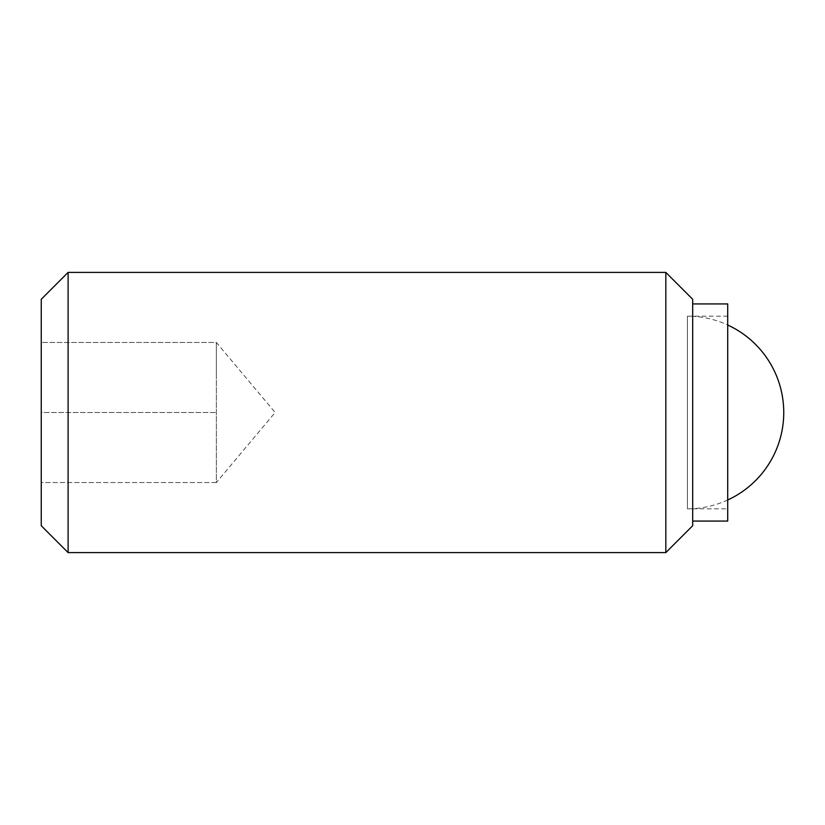 <?xml version="1.0" encoding="UTF-8"?>
<svg xmlns="http://www.w3.org/2000/svg" width="825" height="825" viewBox="0 0 825 825"><rect width="100%" height="100%" fill="white"/><g stroke="black" fill="none" stroke-linecap="round" stroke-linejoin="round"><path stroke-width="0.62" stroke-dasharray="4.12 3.09" d="M68.114 272.405L68.114 552.595M41.25 299.269L41.25 482.543L216.367 482.543L216.367 342.457L275.148 412.5L216.367 482.543L216.367 342.457L216.367 377.479L216.367 342.457L41.25 342.457L41.25 412.5L216.367 412.5L41.25 412.5L41.25 342.457L216.367 342.457M665.827 272.405L665.827 552.595M692.691 299.269L692.691 525.731M727.712 303.93L727.712 521.07M727.712 499.991A96.319 96.319 0 0 1 687.431 508.819L687.431 316.181A96.319 96.319 0 0 1 727.712 325.009M727.712 316.181L687.431 316.181L687.431 508.819L727.712 508.819M216.367 482.543L41.25 482.543L41.25 412.5L41.25 525.731"/><path stroke-width="1.24" d="M68.114 272.405L41.25 299.269L41.25 525.731L68.114 552.595L68.114 272.405L665.827 272.405L665.827 552.595L692.691 525.731L692.691 299.269L665.827 272.405M692.691 521.07L727.712 521.07L727.712 303.93L692.691 303.93M727.712 325.009A96.319 96.319 0 0 1 727.712 499.991M68.114 552.595L665.827 552.595"/></g></svg>
